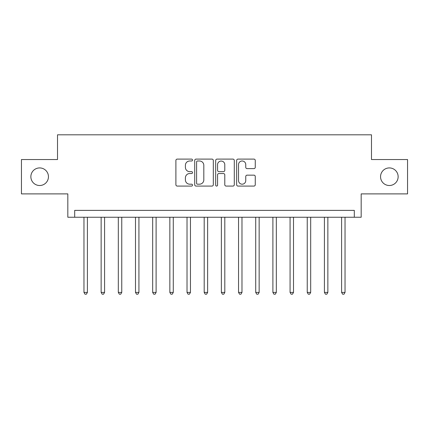 <?xml version="1.0" encoding="UTF-8"?>
<svg xmlns="http://www.w3.org/2000/svg" width="429" height="429" viewBox="0 0 429 429"><rect width="100%" height="100%" fill="white"/><g stroke="black" fill="none" stroke-linecap="round" stroke-linejoin="round"><path stroke-width="0.64" d="M192.514 160.049A0.944 0.944 0 0 0 191.57 159.105L177.241 159.105A1.351 1.351 0 0 0 175.895 160.457L175.895 184.733A1.351 1.351 0 0 0 177.241 186.079L191.57 186.079A0.944 0.944 0 0 0 192.514 185.135A0.944 0.944 0 0 0 191.57 184.191L189.72 184.191A4.317 4.317 0 0 1 185.403 179.874L185.403 177.853A4.317 4.317 0 0 1 189.72 173.536L191.57 173.536A0.944 0.944 0 0 0 192.514 172.592A0.944 0.944 0 0 0 191.57 171.648L189.72 171.648A4.317 4.317 0 0 1 185.403 167.331L185.403 165.31A4.317 4.317 0 0 1 189.72 160.993L191.57 160.993A0.944 0.944 0 0 0 192.514 160.049M380.55 176.716A8.794 8.794 0 0 0 389.344 185.51A8.794 8.794 0 0 0 398.139 176.716A8.794 8.794 0 0 0 389.344 167.921A8.794 8.794 0 0 0 380.55 176.716M30.861 176.716A8.794 8.794 0 0 0 39.656 185.51A8.794 8.794 0 0 0 48.45 176.716A8.794 8.794 0 0 0 39.656 167.921A8.794 8.794 0 0 0 30.861 176.716M253.914 168.613A1.351 1.351 0 0 0 255.266 167.267L255.266 160.457A1.351 1.351 0 0 0 253.914 159.105L237.998 159.105A1.351 1.351 0 0 0 236.652 160.457L236.652 184.733A1.351 1.351 0 0 0 237.998 186.079L253.914 186.079A1.351 1.351 0 0 0 255.266 184.733L255.266 176.501A1.351 1.351 0 0 0 253.914 175.155L247.104 175.155A1.351 1.351 0 0 0 245.758 176.501L245.758 180.582A3.609 3.609 0 0 1 242.149 184.191A3.609 3.609 0 0 1 238.54 180.582L238.54 164.602A3.609 3.609 0 0 1 242.149 160.993A3.609 3.609 0 0 1 245.758 164.602L245.758 167.267A1.351 1.351 0 0 0 247.104 168.613L253.914 168.613M354.306 217.246L361.175 217.246L361.175 193.892L407.55 193.892L407.55 159.54L371.482 159.54L371.482 134.808L57.518 134.808L57.518 159.54L21.45 159.54L21.45 193.892L67.825 193.892L67.825 217.246L354.306 217.246L354.306 210.376L74.694 210.376L74.694 217.246M213.32 160.457A1.351 1.351 0 0 0 211.969 159.105L196.058 159.105A1.351 1.351 0 0 0 194.707 160.457L194.707 184.733A1.351 1.351 0 0 0 196.058 186.079L211.969 186.079A1.351 1.351 0 0 0 213.32 184.733L213.32 160.457M217.031 159.105L232.942 159.105A1.351 1.351 0 0 1 234.293 160.457L234.293 184.733A1.351 1.351 0 0 1 232.942 186.079L226.131 186.079A1.351 1.351 0 0 1 224.785 184.733L224.785 174.887A1.351 1.351 0 0 0 223.434 173.536L218.919 173.536A1.351 1.351 0 0 0 217.567 174.887L217.567 185.135A0.944 0.944 0 0 1 216.624 186.079A0.944 0.944 0 0 1 215.68 185.135L215.68 160.457A1.351 1.351 0 0 1 217.031 159.105M197.538 160.993A0.944 0.944 0 0 0 196.595 161.937L196.595 183.247A0.944 0.944 0 0 0 197.538 184.191L199.496 184.191A4.317 4.317 0 0 0 203.813 179.874L203.813 165.31A4.317 4.317 0 0 0 199.496 160.993L197.538 160.993M224.785 164.666A3.609 3.609 0 0 0 221.176 161.063A3.609 3.609 0 0 0 217.567 164.666L217.567 170.297A1.351 1.351 0 0 0 218.919 171.648L223.434 171.648A1.351 1.351 0 0 0 224.785 170.297L224.785 164.666M83.966 217.246L83.966 292.406L87.403 292.406L87.403 217.246M87.403 292.406L86.374 294.192L85.001 294.192L83.966 292.406M101.142 217.246L101.142 292.406L104.579 292.406L104.579 217.246M104.579 292.406L103.55 294.192L102.172 294.192L101.142 292.406M118.318 217.246L118.318 292.406L121.756 292.406L121.756 217.246M121.756 292.406L120.721 294.192L119.348 294.192L118.318 292.406M135.494 217.246L135.494 292.406L138.926 292.406L138.926 217.246M138.926 292.406L137.897 294.192L136.524 294.192L135.494 292.406M152.67 217.246L152.67 292.406L156.102 292.406L156.102 217.246M156.102 292.406L155.073 294.192L153.7 294.192L152.67 292.406M169.846 217.246L169.846 292.406L173.278 292.406L173.278 217.246M173.278 292.406L172.249 294.192L170.876 294.192L169.846 292.406M187.017 217.246L187.017 292.406L190.455 292.406L190.455 217.246M190.455 292.406L189.425 294.192L188.052 294.192L187.017 292.406M204.193 217.246L204.193 292.406L207.631 292.406L207.631 217.246M207.631 292.406L206.601 294.192L205.223 294.192L204.193 292.406M221.369 217.246L221.369 292.406L224.807 292.406L224.807 217.246M224.807 292.406L223.777 294.192L222.399 294.192L221.369 292.406M238.545 217.246L238.545 292.406L241.983 292.406L241.983 217.246M241.983 292.406L240.948 294.192L239.575 294.192L238.545 292.406M255.722 217.246L255.722 292.406L259.154 292.406L259.154 217.246M259.154 292.406L258.124 294.192L256.751 294.192L255.722 292.406M272.898 217.246L272.898 292.406L276.33 292.406L276.33 217.246M276.33 292.406L275.3 294.192L273.927 294.192L272.898 292.406M290.074 217.246L290.074 292.406L293.506 292.406L293.506 217.246M293.506 292.406L292.476 294.192L291.103 294.192L290.074 292.406M307.244 217.246L307.244 292.406L310.682 292.406L310.682 217.246M310.682 292.406L309.652 294.192L308.279 294.192L307.244 292.406M324.421 217.246L324.421 292.406L327.858 292.406L327.858 217.246M327.858 292.406L326.828 294.192L325.45 294.192L324.421 292.406M341.597 217.246L341.597 292.406L345.034 292.406L345.034 217.246M345.034 292.406L343.999 294.192L342.626 294.192L341.597 292.406"/></g></svg>
